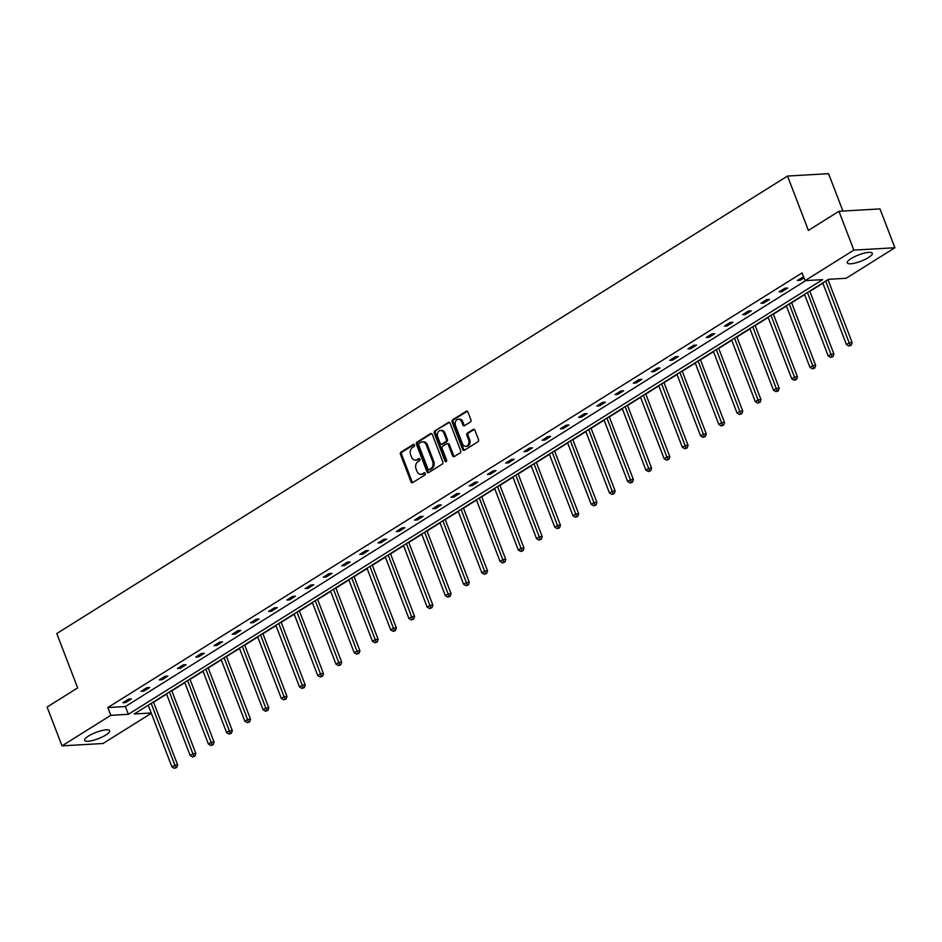 <?xml version="1.0" encoding="UTF-8"?>
<svg xmlns="http://www.w3.org/2000/svg" width="942" height="942" viewBox="0 0 942 942"><rect width="100%" height="100%" fill="white"/><g stroke="black" fill="none" stroke-linecap="round" stroke-linejoin="round"><path stroke-width="1.41" d="M414.409 445.036A1.177 0.895 -93.3 0 0 413.197 444.471L401.009 452.101A1.684 1.283 -93.3 0 0 400.444 454.35L410.983 481.786A1.684 1.283 -93.3 0 0 412.714 482.598L424.901 474.968A1.177 0.895 -93.3 0 0 424.088 472.837L422.511 473.814A5.393 4.121 -93.3 0 1 420.944 474.332A5.393 4.121 -93.3 0 1 416.965 471.236L416.081 468.951A5.393 4.121 -93.3 0 1 417.883 461.768L419.461 460.791A1.177 0.895 -93.3 0 0 418.637 458.648L417.059 459.637A5.393 4.121 -93.3 0 1 415.504 460.143A5.393 4.121 -93.3 0 1 411.524 457.058L410.641 454.774A5.393 4.121 -93.3 0 1 412.443 447.591L414.021 446.602A1.177 0.895 -93.3 0 0 414.409 445.036M868.418 257.578A13.4 3.344 -21 0 1 855.36 262.983A13.4 3.344 -21 0 1 847.258 262.877A13.4 3.344 -21 0 1 851.121 258.579A13.4 3.344 -21 0 1 864.167 253.162A13.4 3.344 -21 0 1 872.28 253.268A13.4 3.344 -21 0 1 868.418 257.578M105.787 735.043A13.4 3.344 -21 0 1 92.74 740.447A13.4 3.344 -21 0 1 84.627 740.341A13.4 3.344 -21 0 1 88.489 736.032A13.4 3.344 -21 0 1 101.536 730.627A13.4 3.344 -21 0 1 109.649 730.733A13.4 3.344 -21 0 1 105.787 735.043M470.352 422.028A1.684 1.283 -93.3 0 0 470.906 419.779L467.95 412.078A1.684 1.283 -93.3 0 0 466.219 411.277L452.69 419.755A1.684 1.283 -93.3 0 0 452.125 421.992L462.663 449.44A1.684 1.283 -93.3 0 0 464.394 450.241L477.924 441.774A1.684 1.283 -93.3 0 0 478.489 439.525L474.921 430.223A1.684 1.283 -93.3 0 0 473.19 429.422L467.397 433.049A1.684 1.283 -93.3 0 0 466.832 435.286L468.598 439.902A4.51 3.438 -93.3 0 1 465.795 446.331A4.51 3.438 -93.3 0 1 462.463 443.741L455.528 425.678A4.51 3.438 -93.3 0 1 458.342 419.249A4.51 3.438 -93.3 0 1 461.662 421.839L462.828 424.842A1.684 1.283 -93.3 0 0 464.559 425.654L470.352 422.028M151.344 713.271L103.055 743.497L62.007 745.864L47.1 707.042L77.656 687.907L56.791 633.542L787.524 176.048L808.389 230.413L838.945 211.279L853.852 250.113L894.9 247.746L846.116 278.29L828.524 279.303L134.259 713.965L151.238 712.988M62.007 745.864L110.791 715.319L128.383 714.307L822.649 279.644L805.069 280.657L853.852 250.113M805.069 280.657L802.078 272.897L107.812 707.56L110.791 715.319M432.284 434.415A1.684 1.283 -93.3 0 0 430.553 433.614L417.012 442.081A1.684 1.283 -93.3 0 0 416.446 444.33L426.985 471.765A1.684 1.283 -93.3 0 0 428.716 472.578L442.257 464.1A1.684 1.283 -93.3 0 0 442.811 461.863L432.284 434.415M434.851 430.918L448.38 422.44A1.684 1.283 -93.3 0 1 450.123 423.252L460.65 450.688A1.684 1.283 -93.3 0 1 460.085 452.937L454.303 456.564A1.684 1.283 -93.3 0 1 452.56 455.751L448.298 444.624A1.684 1.283 -93.3 0 0 446.555 443.823L442.716 446.225A1.684 1.283 -93.3 0 0 442.151 448.474L446.602 460.061A1.177 0.895 -93.3 0 1 445.001 461.062L434.286 433.167A1.684 1.283 -93.3 0 1 434.851 430.918L449.44 422.416M838.945 211.279L879.993 208.912L894.9 247.746M842.913 211.055L828.571 173.681L787.524 176.048M148.224 705.217L171.927 766.894L174.847 765.069L151.167 703.38M153.57 702.237L166.593 694.089M171.797 690.827L184.82 682.667M190.025 679.418L203.048 671.257M208.264 667.996L221.288 659.847M226.492 656.586L239.515 648.426M244.72 645.176L257.743 637.016M262.948 633.754L275.971 625.606M281.175 622.344L294.198 614.196M299.415 610.934L312.438 602.774M317.642 599.512L330.666 591.364M335.87 588.102L348.893 579.954M354.098 576.692L367.121 568.532M372.337 565.282L385.36 557.122M390.565 553.861L403.588 545.712M408.793 542.451L421.816 534.302M427.02 531.041L440.044 522.881M445.248 519.619L458.271 511.471M463.488 508.209L476.511 500.061M481.715 496.799L494.738 488.639M499.943 485.377L512.966 477.229M518.171 473.967L531.194 465.819M536.398 462.557L549.422 454.397M554.638 451.147L567.661 442.987M572.866 439.726L585.889 431.577M591.093 428.316L604.116 420.167M609.321 416.906L622.344 408.746M627.56 405.484L640.584 397.336M645.788 394.074L658.811 385.926M664.016 382.664L677.039 374.504M682.243 371.242L695.267 363.094M700.471 359.832L713.494 351.684M718.711 348.422L731.734 340.262M736.938 337.012L749.962 328.852M755.166 325.591L768.189 317.442M773.394 314.181L786.417 306.032M791.621 302.771L804.645 294.611M809.861 291.349L822.884 283.201M828.089 279.939L829.16 279.268M107.812 707.56L125.404 706.535L805.693 280.622M125.404 706.535L128.383 714.307M803.985 277.855L800.099 280.28L797.332 280.445L803.561 276.76M787.712 288.04L781.872 291.69L779.093 291.855L784.945 288.193L787.712 288.04M769.484 299.45L763.644 303.112L760.865 303.265L766.706 299.603L769.484 299.45M751.257 310.86L745.416 314.522L742.637 314.675L748.478 311.025L751.257 310.86M733.029 322.27L727.177 325.932L724.41 326.097L730.25 322.435L733.029 322.27M714.79 333.692L708.949 337.342L706.182 337.507L712.022 333.845L714.79 333.692M696.562 345.102L690.721 348.764L687.943 348.917L693.795 345.267L696.562 345.102M678.334 356.512L672.494 360.174L669.715 360.339L675.555 356.677L678.334 356.512M660.106 367.933L654.266 371.584L651.487 371.749L657.328 368.087L660.106 367.933M641.879 379.343L636.027 383.005L633.259 383.158L639.1 379.508L641.879 379.343M623.639 390.753L617.799 394.415L615.032 394.58L620.872 390.918L623.639 390.753M605.412 402.175L599.571 405.825L596.792 405.99L602.644 402.328L605.412 402.175M587.184 413.585L581.344 417.247L578.565 417.4L584.405 413.738L587.184 413.585M568.956 424.995L563.104 428.657L560.337 428.81L566.177 425.16L568.956 424.995M550.717 436.405L544.876 440.067L542.109 440.232L547.95 436.57L550.717 436.405M532.489 447.827L526.649 451.477L523.87 451.642L529.722 447.98L532.489 447.827M514.261 459.237L508.421 462.899L505.642 463.052L511.482 459.402L514.261 459.237M496.034 470.647L490.193 474.309L487.414 474.474L493.255 470.812L496.034 470.647M477.806 482.068L471.954 485.719L469.187 485.884L475.027 482.222L477.806 482.068M459.566 493.478L453.726 497.14L450.959 497.294L456.799 493.643L459.566 493.478M441.339 504.888L435.498 508.55L432.719 508.715L438.572 505.053L441.339 504.888M423.111 516.31L417.271 519.96L414.492 520.125L420.332 516.463L423.111 516.31M404.883 527.72L399.043 531.37L396.264 531.535L402.104 527.873L404.883 527.72M386.656 539.13L380.803 542.792L378.036 542.945L383.877 539.295L386.656 539.13M368.416 550.54L362.576 554.202L359.809 554.367L365.649 550.705L368.416 550.54M350.188 561.962L344.348 565.612L341.569 565.777L347.421 562.115L350.188 561.962M331.961 573.372L326.12 577.034L323.341 577.187L329.182 573.537L331.961 573.372M313.733 584.782L307.881 588.444L305.114 588.609L310.954 584.947L313.733 584.782M295.494 596.204L289.653 599.854L286.886 600.019L292.726 596.357L295.494 596.204M277.266 607.614L271.426 611.276L268.647 611.429L274.499 607.778L277.266 607.614M259.038 619.024L253.198 622.686L250.419 622.839L256.259 619.188L259.038 619.024M240.811 630.445L234.97 634.096L232.191 634.26L238.032 630.598L240.811 630.445M222.583 641.855L216.731 645.506L213.964 645.67L219.804 642.008L222.583 641.855M204.343 653.265L198.503 656.927L195.736 657.08L201.576 653.43L204.343 653.265M186.116 664.675L180.275 668.337L177.496 668.502L183.349 664.84L186.116 664.675M167.888 676.097L162.048 679.747L159.269 679.912L165.109 676.25L167.888 676.097M149.66 687.507L143.808 691.169L141.041 691.322L146.881 687.672L149.66 687.507M131.433 698.917L125.58 702.579L122.813 702.744L128.654 699.082L131.433 698.917M125.58 702.579L125.098 701.307M143.808 691.169L143.325 689.897M162.048 679.747L161.553 678.476M180.275 668.337L179.781 667.066M198.503 656.927L198.02 655.656M216.731 645.506L216.248 644.246M234.97 634.096L234.476 632.824M253.198 622.686L252.703 621.414M271.426 611.276L270.943 610.004M289.653 599.854L289.17 598.582M307.881 588.444L307.398 587.172M326.12 577.034L325.626 575.762M344.348 565.612L343.854 564.34M362.576 554.202L362.093 552.93M380.803 542.792L380.321 541.52M399.043 531.37L398.548 530.111M417.271 519.96L416.776 518.689M435.498 508.55L435.016 507.279M453.726 497.14L453.243 495.869M471.954 485.719L471.471 484.447M490.193 474.309L489.699 473.037M508.421 462.899L507.926 461.627M526.649 451.477L526.166 450.205M544.876 440.067L544.394 438.795M563.104 428.657L562.621 427.385M581.344 417.247L580.849 415.975M599.571 405.825L599.077 404.554M617.799 394.415L617.316 393.144M636.027 383.005L635.544 381.734M654.266 371.584L653.772 370.312M672.494 360.174L671.999 358.902M690.721 348.764L690.239 347.492M708.949 337.342L708.466 336.082M727.177 325.932L726.694 324.66M745.416 314.522L744.922 313.25M763.644 303.112L763.15 301.84M781.872 291.69L781.389 290.419M800.099 280.28L799.617 279.009M415.504 460.143L416.611 460.085A5.393 4.121 -93.3 0 0 418.177 459.578L417.059 459.637M419.52 458.73L418.177 459.578M420.944 474.332L422.051 474.262A5.393 4.121 -93.3 0 0 423.617 473.755L422.511 473.814M424.96 472.908L423.617 473.755M414.08 444.553L402.116 452.042A1.684 1.283 -93.3 0 0 401.563 454.279L412.09 481.727A1.684 1.283 -93.3 0 0 412.773 482.563M431.601 433.579L418.118 442.022A1.684 1.283 -93.3 0 0 417.565 444.259L428.092 471.707A1.684 1.283 -93.3 0 0 428.775 472.543M419.096 443.435A1.177 0.895 -93.3 0 0 418.695 445.001L427.951 469.092A1.177 0.895 -93.3 0 0 429.163 469.658L430.824 468.61A5.393 4.121 -93.3 0 0 432.625 461.439L426.302 444.965A5.393 4.121 -93.3 0 0 422.322 441.88A5.393 4.121 -93.3 0 0 420.756 442.387L419.096 443.435M429.576 469.634A1.177 0.895 -93.3 0 0 430.27 469.587L429.163 469.658M422.322 441.88L423.429 441.822A5.393 4.121 -93.3 0 1 427.409 444.907L433.732 461.368A5.393 4.121 -93.3 0 1 431.931 468.551L430.27 469.587M447.05 443.658L448.157 443.6A1.684 1.283 -93.3 0 1 449.405 444.565L453.679 455.692A1.684 1.283 -93.3 0 0 454.362 456.529M435.958 430.859A1.684 1.283 -93.3 0 0 435.392 433.096L446.108 461.003A1.177 0.895 -93.3 0 0 446.414 461.45M443.859 433.073A4.51 3.438 -93.3 0 0 440.526 430.494A4.51 3.438 -93.3 0 0 437.724 436.923L440.161 443.282A1.684 1.283 -93.3 0 0 441.904 444.094L445.743 441.68A1.684 1.283 -93.3 0 0 446.308 439.443L443.859 433.073L444.965 433.014A4.51 3.438 -93.3 0 0 441.645 430.435L440.526 430.494M441.409 444.247L442.516 444.188A1.684 1.283 -93.3 0 0 443.011 444.023L441.904 444.094M444.965 433.014L447.415 439.384A1.684 1.283 -93.3 0 1 446.849 441.621L443.011 444.023M458.342 419.249L459.449 419.19A4.51 3.438 -93.3 0 1 462.781 421.769L463.935 424.783A1.684 1.283 -93.3 0 0 464.618 425.619M465.795 446.331L466.902 446.261A4.51 3.438 -93.3 0 0 469.717 439.832L468.598 439.902M474.238 429.387L468.504 432.979A1.684 1.283 -93.3 0 0 467.938 435.228L469.717 439.832M467.267 411.254L453.797 419.685A1.684 1.283 -93.3 0 0 453.232 421.934L463.77 449.369A1.684 1.283 -93.3 0 0 464.453 450.205M175.577 767.589L174.411 768.319L176.696 767.518L175.577 767.589L174.847 765.069L177.626 764.904L153.452 701.943M174.411 768.319L171.927 766.894M177.626 764.904L176.696 767.518M166.475 693.795L190.154 755.484L193.086 753.659L195.854 753.494L171.691 690.533M193.816 756.179L192.639 756.909L194.923 756.108L193.816 756.179L169.407 691.97M192.639 756.909L190.154 755.484M195.854 753.494L194.923 756.108M184.714 682.385L208.394 744.074L211.314 742.237L214.081 742.084L189.919 679.123M212.044 744.757L210.878 745.487L213.151 744.698L212.044 744.757L187.635 680.548M210.878 745.487L208.394 744.074M214.081 742.084L213.151 744.698M202.942 670.963L226.622 732.652L229.542 730.827L232.321 730.662L208.147 667.713M230.272 733.347L229.106 734.077L231.379 733.288L230.272 733.347L205.862 669.138M229.106 734.077L226.622 732.652M232.321 730.662L231.379 733.288M221.17 659.553L244.849 721.242L247.77 719.417L250.548 719.252L226.374 656.291M248.5 721.937L247.334 722.667L249.618 721.866L248.5 721.937L224.09 657.728M247.334 722.667L244.849 721.242M250.548 719.252L249.618 721.866M239.398 648.143L263.077 709.832L265.997 707.995L268.776 707.842L244.614 644.881M266.739 710.515L265.562 711.257L267.846 710.456L266.739 710.515L242.318 646.306M265.562 711.257L263.077 709.832M268.776 707.842L267.846 710.456M257.637 636.721L281.317 698.411L284.237 696.585L287.004 696.421L262.842 633.471M284.967 699.105L283.789 699.835L286.074 699.046L284.967 699.105L260.557 634.896M283.789 699.835L281.317 698.411M287.004 696.421L286.074 699.046M275.865 625.311L299.544 687.001L302.464 685.175L305.232 685.011L281.069 622.05M303.194 687.695L302.029 688.425L304.301 687.625L303.194 687.695L278.785 623.486M302.029 688.425L299.544 687.001M305.232 685.011L304.301 687.625M294.092 613.901L317.772 675.591L320.692 673.754L323.471 673.601L299.297 610.64M321.422 676.274L320.256 677.015L322.529 676.215L321.422 676.274L297.013 612.076M320.256 677.015L317.772 675.591M323.471 673.601L322.529 676.215M312.32 602.491L336 664.181L338.92 662.344L341.699 662.191L317.525 599.23M339.65 664.864L338.484 665.594L340.768 664.805L339.65 664.864L315.24 600.655M338.484 665.594L336 664.181M341.699 662.191L340.768 664.805M330.548 591.07L354.227 652.759L357.159 650.934L359.926 650.769L335.764 587.808M357.889 653.454L356.712 654.184L358.996 653.383L357.889 653.454L333.468 589.245M356.712 654.184L354.227 652.759M359.926 650.769L358.996 653.383M348.787 579.66L372.467 641.349L375.387 639.524L378.154 639.359L353.992 576.398M376.117 642.044L374.951 642.774L377.224 641.973L376.117 642.044L351.707 577.835M374.951 642.774L372.467 641.349M378.154 639.359L377.224 641.973M367.015 568.25L390.695 629.939L393.615 628.102L396.394 627.949L372.22 564.988M394.345 630.622L393.179 631.352L395.452 630.563L394.345 630.622L369.935 566.413M393.179 631.352L390.695 629.939M396.394 627.949L395.452 630.563M385.243 556.828L408.922 618.517L411.842 616.692L414.621 616.527L390.447 553.578M412.572 619.212L411.407 619.942L413.679 619.153L412.572 619.212L388.163 555.003M411.407 619.942L408.922 618.517M414.621 616.527L413.679 619.153M403.47 545.418L427.15 607.107L430.07 605.282L432.849 605.117L408.675 542.156M430.8 607.802L429.634 608.532L431.919 607.731L430.8 607.802L406.391 543.593M429.634 608.532L427.15 607.107M432.849 605.117L431.919 607.731M421.698 534.008L445.378 595.697L448.31 593.86L451.077 593.707L426.914 530.746M449.04 596.38L447.862 597.122L450.146 596.321L449.04 596.38L424.63 532.171M447.862 597.122L445.378 595.697M451.077 593.707L450.146 596.321M439.938 522.598L463.617 584.275L466.537 582.45L469.304 582.297L445.142 519.336M467.267 584.97L466.102 585.7L468.374 584.911L467.267 584.97L442.858 520.761M466.102 585.7L463.617 584.275M469.304 582.297L468.374 584.911M458.165 511.176L481.845 572.866L484.765 571.04L487.544 570.876L463.37 507.915M485.495 573.56L484.329 574.29L486.602 573.49L485.495 573.56L461.085 509.351M484.329 574.29L481.845 572.866M487.544 570.876L486.602 573.49M476.393 499.766L500.072 561.456L502.993 559.63L505.772 559.466L481.597 496.505M503.723 562.15L502.557 562.88L504.841 562.08L503.723 562.15L479.313 497.941M502.557 562.88L500.072 561.456M505.772 559.466L504.841 562.08M494.621 488.356L518.3 550.046L521.22 548.209L523.999 548.056L499.837 485.095M521.962 550.729L520.785 551.459L523.069 550.67L521.962 550.729L497.541 486.519M520.785 551.459L518.3 550.046M523.999 548.056L523.069 550.67M512.86 476.935L536.54 538.624L539.46 536.799L542.227 536.634L518.065 473.673M540.19 539.319L539.012 540.049L541.297 539.248L540.19 539.319L515.78 475.109M539.012 540.049L536.54 538.624M542.227 536.634L541.297 539.248M531.088 465.525L554.767 527.214L557.688 525.389L560.455 525.224L536.292 462.263M558.418 527.909L557.252 528.639L559.524 527.838L558.418 527.909L534.008 463.7M557.252 528.639L554.767 527.214M560.455 525.224L559.524 527.838M549.316 454.115L572.995 515.804L575.915 513.967L578.694 513.814L554.52 450.853M576.645 516.487L575.48 517.217L577.752 516.428L576.645 516.487L552.236 452.278M575.48 517.217L572.995 515.804M578.694 513.814L577.752 516.428M567.543 442.693L591.223 504.382L594.143 502.557L596.922 502.392L572.748 439.443M594.873 505.077L593.707 505.807L595.992 505.018L594.873 505.077L570.463 440.868M593.707 505.807L591.223 504.382M596.922 502.392L595.992 505.018M585.771 431.283L609.45 492.972L612.382 491.147L615.15 490.982L590.987 428.021M613.112 493.667L611.935 494.397L614.219 493.596L613.112 493.667L588.691 429.458M611.935 494.397L609.45 492.972M615.15 490.982L614.219 493.596M604.01 419.873L627.69 481.562L630.61 479.725L633.377 479.572L609.215 416.611M631.34 482.245L630.174 482.987L632.447 482.186L631.34 482.245L606.931 418.036M630.174 482.987L627.69 481.562M633.377 479.572L632.447 482.186M622.238 408.463L645.918 470.14L648.838 468.315L651.617 468.162L627.443 405.201M649.568 470.835L648.402 471.565L650.675 470.776L649.568 470.835L625.158 406.626M648.402 471.565L645.918 470.14M651.617 468.162L650.675 470.776M640.466 397.041L664.145 458.73L667.066 456.905L669.844 456.74L645.67 393.78M667.796 459.425L666.63 460.155L668.902 459.355L667.796 459.425L643.386 395.216M666.63 460.155L664.145 458.73M669.844 456.74L668.902 459.355M658.693 385.631L682.373 447.32L685.293 445.495L688.072 445.33L663.898 382.37M686.023 448.015L684.858 448.745L687.142 447.945L686.023 448.015L661.614 383.806M684.858 448.745L682.373 447.32M688.072 445.33L687.142 447.945M676.921 374.221L700.601 435.91L703.533 434.074L706.3 433.921L682.138 370.96M704.263 436.593L703.085 437.323L705.37 436.535L704.263 436.593L679.853 372.384M703.085 437.323L700.601 435.91M706.3 433.921L705.37 436.535M695.161 362.8L718.84 424.489L721.76 422.664L724.528 422.499L700.365 359.538M722.49 425.183L721.325 425.914L723.597 425.125L722.49 425.183L698.081 360.974M721.325 425.914L718.84 424.489M724.528 422.499L723.597 425.125M713.388 351.39L737.068 413.079L739.988 411.254L742.767 411.089L718.593 348.128M740.718 413.773L739.552 414.504L741.825 413.703L740.718 413.773L716.309 349.564M739.552 414.504L737.068 413.079M742.767 411.089L741.825 413.703M731.616 339.98L755.296 401.669L758.216 399.832L760.995 399.679L736.821 336.718M758.946 402.352L757.78 403.082L760.064 402.293L758.946 402.352L734.536 338.143M757.78 403.082L755.296 401.669M760.995 399.679L760.064 402.293M749.844 328.558L773.523 390.247L776.443 388.422L779.222 388.257L755.06 325.308M777.185 390.942L776.008 391.672L778.292 390.883L777.185 390.942L752.764 326.733M776.008 391.672L773.523 390.247M779.222 388.257L778.292 390.883M768.083 317.148L791.763 378.837L794.683 377.012L797.45 376.847L773.288 313.886M795.413 379.532L794.236 380.262L796.52 379.461L795.413 379.532L771.003 315.323M794.236 380.262L791.763 378.837M797.45 376.847L796.52 379.461M786.311 305.738L809.99 367.427L812.911 365.59L815.678 365.437L791.516 302.476M813.641 368.11L812.475 368.852L814.748 368.051L813.641 368.11L789.231 303.913M812.475 368.852L809.99 367.427M815.678 365.437L814.748 368.051M804.539 294.328L828.218 356.005L831.138 354.18L833.917 354.027L809.743 291.066M831.868 356.7L830.703 357.43L832.975 356.641L831.868 356.7L807.459 292.491M830.703 357.43L828.218 356.005M833.917 354.027L832.975 356.641M822.766 282.906L846.446 344.595L849.366 342.77L852.145 342.605L827.971 279.644M850.096 345.29L848.93 346.02L851.215 345.219L850.096 345.29L825.687 281.081M848.93 346.02L846.446 344.595M852.145 342.605L851.215 345.219M413.891 444.436L413.197 444.471M424.783 472.79L424.088 472.837M419.331 458.613L418.637 458.648M412.09 481.727L410.983 481.786M401.563 454.279L400.444 454.35M402.116 452.042L401.009 452.101M428.092 471.707L426.985 471.765M417.565 444.259L416.446 444.33M418.118 442.022L417.012 442.081M431.542 433.555L430.553 433.614M431.931 468.551L430.824 468.61M433.732 461.368L432.625 461.439M427.409 444.907L426.302 444.965M449.381 422.393L448.38 422.44M453.679 455.692L452.56 455.751M449.405 444.565L448.298 444.624M446.108 461.003L445.001 461.062M435.392 433.096L434.286 433.167M446.849 441.621L445.743 441.68M447.415 439.384L446.308 439.443M463.935 424.783L462.828 424.842M462.781 421.769L461.662 421.839M467.938 435.228L466.832 435.286M468.504 432.979L467.397 433.049M474.179 429.364L473.19 429.422M463.77 449.369L462.663 449.44M453.232 421.934L452.125 421.992M453.797 419.685L452.69 419.755M467.208 411.218L466.219 411.277M429.929 469.705L428.822 469.764"/></g></svg>
